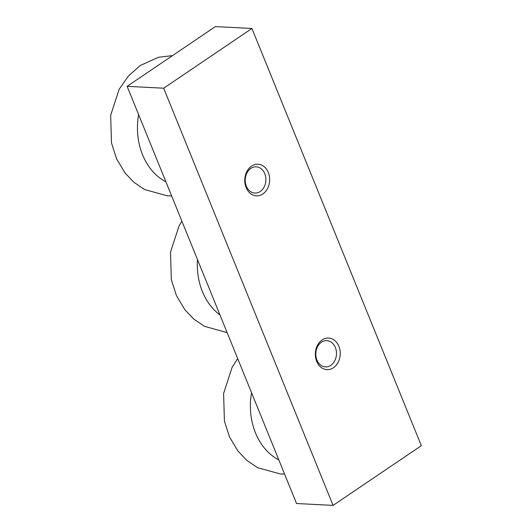 <?xml version="1.0" encoding="UTF-8"?>
<svg xmlns="http://www.w3.org/2000/svg" width="532" height="532" viewBox="0 0 532 532"><rect width="100%" height="100%" fill="white"/><g stroke="black" fill="none" stroke-linecap="round" stroke-linejoin="round"><path stroke-width="0.8" d="M127.135 86.33L215.387 26.6L251.929 28.482L163.676 88.212L127.135 86.33L296.537 503.518L333.079 505.4L163.676 88.212M333.079 505.4L421.331 445.67L251.929 28.482M262.861 193.934A15.814 12.442 92.9 0 0 264.005 166.563A15.814 12.442 92.9 0 0 244.773 179.577A15.814 12.442 92.9 0 0 262.861 193.934M333.444 367.758A15.814 12.442 92.9 0 0 334.588 340.394A15.814 12.442 92.9 0 0 315.356 353.408A15.814 12.442 92.9 0 0 333.444 367.758M251.556 392.762A59.617 46.916 92.9 0 0 278.828 459.907M260.254 191.493A13.14 10.341 92.9 0 0 265.701 176.976A13.14 10.341 92.9 0 0 256.238 166.822A13.14 10.341 92.9 0 0 245.239 179.41A13.14 10.341 92.9 0 0 254.888 193.063A13.14 10.341 92.9 0 0 260.254 191.493M330.838 365.324A13.14 10.341 92.9 0 0 336.284 350.807A13.14 10.341 92.9 0 0 326.821 340.646A13.14 10.341 92.9 0 0 315.822 353.235A13.14 10.341 92.9 0 0 325.471 366.894A13.14 10.341 92.9 0 0 330.838 365.324M197.472 259.563A59.617 46.916 92.9 0 0 219.975 314.977M138.626 114.633A59.617 46.916 92.9 0 0 165.891 181.784M227.137 332.613L204.527 326.342L193.867 319.134L184.883 309.724L176.444 295.632L171.331 279.719L170.519 252.095L179.011 226.02L181.884 221.166M171.623 195.902L167.414 195.849L144.677 189.572L134.017 182.356L125.027 172.953L116.594 158.862L111.481 142.948L110.669 115.324L119.161 89.25L128.392 75.983L140.302 65.483L158.603 57.25L172.514 55.614M284.56 474.025L280.351 473.972L257.614 467.701L246.954 460.486L237.964 451.076L229.525 436.991L224.411 421.071L223.6 393.454L232.098 367.379L237.684 358.588"/></g></svg>
